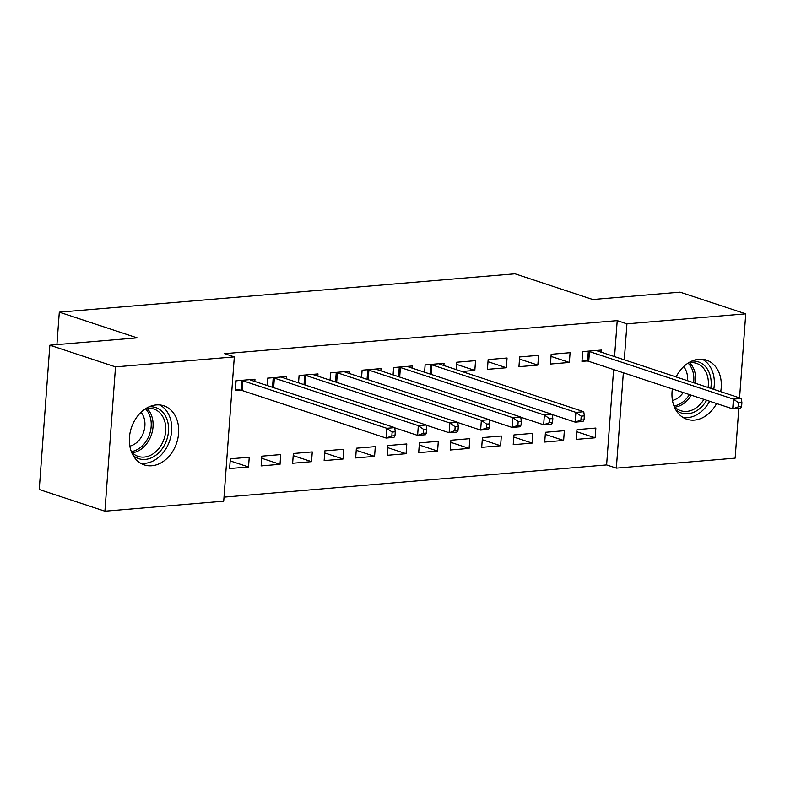 <?xml version="1.0" encoding="UTF-8"?>
<svg xmlns="http://www.w3.org/2000/svg" width="785" height="785" viewBox="0 0 785 785"><rect width="100%" height="100%" fill="white"/><g stroke="black" fill="none" stroke-linecap="round" stroke-linejoin="round"><path stroke-width="1.18" d="M156.254 404.932A31.125 23.874 -71.7 0 1 163.78 405.786A31.125 23.874 -71.7 0 1 177.94 438.089A31.125 23.874 -71.7 0 1 151.78 465.77A31.125 23.874 -71.7 0 1 144.254 464.906A31.125 23.874 -71.7 0 1 130.094 432.604A31.125 23.874 -71.7 0 1 156.254 404.932M676.14 376.937A31.125 23.874 -71.7 0 1 698.885 359.255A31.125 23.874 -71.7 0 1 706.412 360.119A31.125 23.874 -71.7 0 1 720.718 391.656M716.587 403.539A31.125 23.874 -71.7 0 1 694.411 420.103A31.125 23.874 -71.7 0 1 686.895 419.239A31.125 23.874 -71.7 0 1 672.382 388.948M224.01 497.14L606.628 464.936L616.353 468.145L623.359 372.757M223.715 501.193L104.915 511.192L115.513 366.88L234.313 356.881L223.715 501.193M115.513 366.88L49.847 345.204L39.25 489.516L104.915 511.192M738.813 408.357L735.153 458.146L616.353 468.145M49.847 345.204L137.139 337.854L59.307 312.165L56.922 344.605M59.307 312.165L514.97 273.808L592.793 299.507L680.085 292.157L745.75 313.833L739.578 397.877M280.029 464.318L280.745 454.574L261.847 456.163L261.13 465.907L280.029 464.318L261.69 458.263M286.309 378.792L286.476 376.564L267.567 378.154L267.028 385.484M343.055 459.019L343.771 449.265L324.862 450.855L324.146 460.609L343.055 459.019L324.715 452.955M349.335 373.493L349.502 371.256L330.593 372.855L330.053 380.175M406.08 453.71L406.797 443.957L387.888 445.546L387.172 455.3L406.08 453.71L387.731 447.656M412.361 368.185L412.527 365.957L393.619 367.547L393.079 374.877M469.106 448.402L469.822 438.658L450.914 440.248L450.197 450.001L469.106 448.402L450.757 442.347M456.487 364.348L474.837 370.402L475.553 360.649L456.644 362.238L456.105 369.568M474.837 370.402L461.914 371.491M532.132 443.103L532.848 433.349L513.939 434.939L513.223 444.693L532.132 443.103L513.783 437.049M538.569 355.35L519.66 356.939L518.954 366.683L537.853 365.094L538.569 355.35M595.148 437.795L595.864 428.051L576.955 429.64L576.249 439.384L595.148 437.795L576.808 431.74M601.428 352.269L601.595 350.041L582.686 351.631L581.97 361.385L587.072 360.953M606.628 464.936L613.625 369.549M614.577 356.616L617.226 320.623L224.588 353.672L234.313 356.881M570.087 352.691L551.178 354.28L550.462 364.034L569.37 362.444L570.087 352.691M563.64 440.454L564.356 430.7L545.447 432.29L544.731 442.043L563.64 440.454L545.29 434.39M507.061 357.999L488.152 359.589L487.436 369.342L506.345 367.753L507.061 357.999M500.614 445.752L501.33 435.999L482.422 437.598L481.705 447.342L500.614 445.752L482.275 439.698M443.868 365.535L444.035 363.298L425.127 364.897L424.587 372.227M437.588 451.061L438.305 441.307L419.406 442.897L418.69 452.651L437.588 451.061L419.249 444.997M380.853 370.834L381.01 368.607L362.111 370.196L361.571 377.526M374.573 456.36L375.289 446.616L356.38 448.206L355.664 457.949L374.573 456.36L356.223 450.305M317.827 376.143L317.994 373.915L299.085 375.505L298.545 382.835M311.547 461.668L312.263 451.915L293.354 453.504L292.638 463.258L311.547 461.668L293.197 455.614M254.801 381.451L254.968 379.214L236.059 380.803L235.343 390.557L240.445 390.125M248.521 466.977L249.237 457.223L230.329 458.813L229.612 468.566L248.521 466.977L230.172 460.913M617.226 320.623L626.95 323.832L745.75 313.833M624.31 359.824L626.95 323.832M551.021 356.39L569.37 362.444M519.513 359.039L537.853 365.094M487.995 361.689L506.345 367.753M741.619 406.522L741.913 402.626L738.754 402.891L738.469 406.787L741.619 406.522L740.608 408.21L732.729 408.867L733.445 399.123L589.466 351.582A3.994 0.795 4.2 0 0 588.328 351.307L587.788 351.199M738.754 402.891L733.445 399.123L741.325 398.456L597.346 350.924A3.994 0.795 4.2 0 1 596.669 350.601L596.492 350.473M738.469 406.787L732.729 408.867L588.75 361.335A3.994 0.795 4.2 0 0 587.612 361.051L582.077 360.011M741.913 402.626L741.325 398.456M691.801 361.1A26.935 20.655 -71.7 0 1 710.798 388.379M708.09 387.486A24.943 19.125 108.3 0 0 696.442 363.347A24.943 19.125 108.3 0 0 688.308 362.964M683.637 366.634A19.645 15.062 -71.7 0 1 687.483 380.686M683.146 417.512A30.929 23.717 108.3 0 0 709.63 401.243M713.761 389.36A30.929 23.717 108.3 0 0 702.379 359.275M706.637 400.252A26.935 20.655 -71.7 0 1 675.738 409.75M674.04 406.169A24.943 19.125 108.3 0 0 680.801 410.712A24.943 19.125 108.3 0 0 703.909 399.359M683.235 392.529A19.645 15.062 -71.7 0 1 672.47 400.448M149.17 406.777A26.935 20.655 -71.7 0 1 164.664 444.712A26.935 20.655 -71.7 0 1 133.107 455.428M131.409 451.846A24.943 19.125 108.3 0 0 138.17 456.389A24.943 19.125 108.3 0 0 162.152 443.456A24.943 19.125 108.3 0 0 153.811 409.014A24.943 19.125 108.3 0 0 145.676 408.642M141.006 412.302A19.645 15.062 -71.7 0 1 142.105 435.685A19.645 15.062 -71.7 0 1 129.839 446.115M140.515 463.189A30.929 23.717 108.3 0 0 167.244 446.439A30.929 23.717 108.3 0 0 159.748 404.942M584.06 419.789L584.354 415.883L581.204 416.148L580.91 420.053L584.06 419.789L583.049 421.466L575.169 422.134L575.886 412.38L431.907 364.848A3.994 0.795 4.2 0 0 430.769 364.564L430.229 364.466M581.204 416.148L575.886 412.38L583.765 411.723L439.786 364.181A3.994 0.795 4.2 0 1 439.109 363.867L438.933 363.73M580.91 420.053L575.169 422.134L552.287 414.578M584.354 415.883L583.765 411.723M552.552 422.438L552.836 418.542L549.686 418.807L549.402 422.703L552.552 422.438L551.541 424.126L543.662 424.783L544.378 415.039L400.399 367.498A3.994 0.795 4.2 0 0 399.261 367.223L398.721 367.115M549.686 418.807L544.378 415.039L552.257 414.372L408.278 366.84A3.994 0.795 4.2 0 1 407.592 366.516L407.425 366.389M549.402 422.703L543.662 424.783L520.769 417.227M552.836 418.542L552.257 414.372M521.044 425.097L521.328 421.192L518.178 421.457L517.894 425.362L521.044 425.097L520.023 426.775L512.154 427.442L512.87 417.689L368.881 370.147A3.994 0.795 4.2 0 0 367.753 369.872L367.203 369.764M518.178 421.457L512.87 417.689L520.74 417.021L376.761 369.49A3.994 0.795 4.2 0 1 376.084 369.166L375.917 369.038M517.894 425.362L512.154 427.442L489.261 419.877M521.328 421.192L520.74 417.021M489.526 427.746L489.811 423.841L486.661 424.106L486.376 428.011L489.526 427.746L488.515 429.424L480.636 430.092L481.352 420.338L337.373 372.806A3.994 0.795 4.2 0 0 336.235 372.522L335.695 372.424M486.661 424.106L481.352 420.338L489.232 419.681L345.253 372.139A3.994 0.795 4.2 0 1 344.576 371.825L344.399 371.688M486.376 428.011L480.636 430.092L457.753 422.536M489.811 423.841L489.232 419.681M458.018 430.396L458.303 426.5L455.153 426.765L454.868 430.661L458.018 430.396L457.007 432.084L449.128 432.741L449.844 422.987L305.865 375.456A3.994 0.795 4.2 0 0 304.727 375.171L304.188 375.073M455.153 426.765L449.844 422.987L457.724 422.33L313.735 374.788A3.994 0.795 4.2 0 1 313.058 374.474L312.891 374.337M454.868 430.661L449.128 432.741L426.235 425.185M458.303 426.5L457.724 422.33M426.51 433.045L426.795 429.15L423.645 429.415L423.35 433.31L426.51 433.045L425.49 434.733L417.61 435.39L418.326 425.647L274.348 378.105A3.994 0.795 4.2 0 0 273.209 377.83L272.67 377.722M423.645 429.415L418.326 425.647L426.206 424.979L282.227 377.448A3.994 0.795 4.2 0 1 281.55 377.124L281.373 376.996M423.35 433.31L417.61 435.39L394.727 427.835M426.795 429.15L426.206 424.979M394.992 435.704L395.277 431.799L392.127 432.064L391.843 435.969L394.992 435.704L393.982 437.382L386.102 438.05L386.819 428.296L242.84 380.764A3.994 0.795 4.2 0 0 241.701 380.48L241.162 380.382M392.127 432.064L386.819 428.296L394.698 427.629L250.719 380.097A3.994 0.795 4.2 0 1 250.032 379.783L249.865 379.646M391.843 435.969L386.102 438.05L242.123 390.508A3.994 0.795 4.2 0 0 240.985 390.233L235.441 389.183M395.277 431.799L394.698 427.629M589.466 351.582L588.75 361.335M588.328 351.307L587.612 361.051M689.613 362.739A24.943 19.125 -71.7 0 1 695.422 383.306M693.606 382.697A24.129 18.497 108.3 0 0 688.082 363.112M691.242 395.169A24.943 19.125 -71.7 0 1 674.963 407.13M673.952 405.914A24.129 18.497 108.3 0 0 689.416 394.57M146.981 408.406A24.943 19.125 -71.7 0 1 149.484 439.266A24.943 19.125 -71.7 0 1 132.331 452.808M131.311 451.591A24.129 18.497 108.3 0 0 147.747 438.521A24.129 18.497 108.3 0 0 145.451 408.789M431.907 364.848L431.21 374.406M430.769 364.564L430.082 374.033M400.399 367.498L399.693 377.055M399.261 367.223L398.564 376.682M368.881 370.147L368.185 379.714M367.753 369.872L367.056 379.341M337.373 372.806L336.667 382.364M336.235 372.522L335.538 381.991M305.865 375.456L305.159 385.013M304.727 375.171L304.03 384.64M274.348 378.105L273.651 387.672M273.209 377.83L272.523 387.299M242.84 380.764L242.123 390.508M241.701 380.48L240.985 390.233"/></g></svg>
